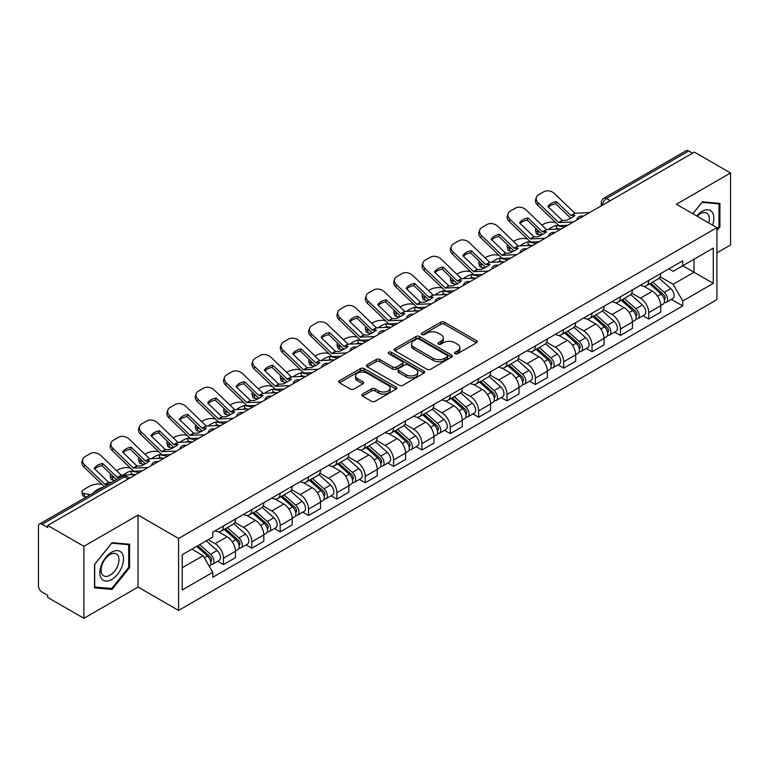 <?xml version="1.0" encoding="UTF-8"?>
<svg xmlns="http://www.w3.org/2000/svg" width="769" height="769" viewBox="0 0 769 769"><rect width="100%" height="100%" fill="white"/><g stroke="black" fill="none" stroke-linecap="round" stroke-linejoin="round"><path stroke-width="1.15" d="M455.065 353.702A1.769 1.019 0 0 0 457.565 353.702L476.52 342.763A2.518 1.461 0 0 0 477.261 341.724A2.518 1.461 0 0 0 476.52 340.696L444.415 322.163A2.518 1.461 0 0 0 440.839 322.163L421.883 333.102A1.769 1.019 0 0 0 421.374 333.823A1.769 1.019 0 0 0 421.883 334.544A1.769 1.019 0 0 0 424.382 334.544L426.833 333.131A8.075 4.662 0 0 1 438.253 333.131L440.935 334.669A8.075 4.662 0 0 1 443.3 337.966A8.075 4.662 0 0 1 440.935 341.263L438.474 342.686A1.769 1.019 0 0 0 437.965 343.407A1.769 1.019 0 0 0 438.474 344.127A1.769 1.019 0 0 0 440.973 344.127L443.425 342.705A8.075 4.662 0 0 1 454.844 342.705L457.526 344.252A8.075 4.662 0 0 1 459.891 347.55A8.075 4.662 0 0 1 457.526 350.847L455.065 352.26A1.769 1.019 0 0 0 454.556 352.981A1.769 1.019 0 0 0 455.065 353.702L455.065 352.26M362.526 394.055A2.518 1.461 0 0 0 361.786 395.083A2.518 1.461 0 0 0 362.526 396.112L371.533 401.312A2.518 1.461 0 0 0 375.099 401.312L396.15 389.162A2.518 1.461 0 0 0 396.891 388.134A2.518 1.461 0 0 0 396.15 387.095L364.045 368.562A2.518 1.461 0 0 0 360.478 368.562L339.427 380.713A2.518 1.461 0 0 0 338.687 381.741A2.518 1.461 0 0 0 339.427 382.77L350.308 389.056A2.518 1.461 0 0 0 353.875 389.056L362.881 383.856A2.518 1.461 0 0 0 363.622 382.827A2.518 1.461 0 0 0 362.881 381.799L357.489 378.675A6.748 3.893 0 0 1 355.509 375.926A6.748 3.893 0 0 1 359.671 372.321A6.748 3.893 0 0 1 367.034 373.167L388.172 385.375A6.748 3.893 0 0 1 390.143 388.134A6.748 3.893 0 0 1 385.98 391.729A6.748 3.893 0 0 1 378.627 390.883L375.099 388.854A2.518 1.461 0 0 0 371.533 388.854L362.526 394.055L362.526 396.112L371.533 390.95L371.533 388.854M178.581 538.454L138.045 515.057L83.888 546.326L47.716 525.448L694.378 152.099L730.55 172.977L676.393 204.246L716.919 227.653L178.581 538.454L178.581 610.442L716.919 299.631L716.919 227.653M427.016 369.283A2.518 1.461 0 0 0 430.582 369.283L451.634 357.124A2.518 1.461 0 0 0 452.374 356.095A2.518 1.461 0 0 0 451.634 355.067L419.528 336.524A2.518 1.461 0 0 0 415.952 336.524L394.901 348.684A2.518 1.461 0 0 0 394.17 349.712A2.518 1.461 0 0 0 394.901 350.741L427.016 369.283M389.46 354.086A1.769 1.019 0 0 1 391.248 354.336L391.248 352.231L423.892 371.081A2.518 1.461 0 0 1 424.632 372.109A2.518 1.461 0 0 1 423.892 373.148L402.841 385.298A2.518 1.461 0 0 1 399.274 385.298L367.159 366.755L367.159 364.698A2.518 1.461 0 0 0 366.428 365.727A2.518 1.461 0 0 0 367.159 366.755M367.159 364.698L376.176 359.498A2.518 1.461 0 0 1 379.742 359.498L392.767 367.015A2.518 1.461 0 0 0 396.333 367.015L402.312 363.564A2.518 1.461 0 0 0 403.043 362.535A2.518 1.461 0 0 0 402.312 361.507L388.749 353.673A1.769 1.019 0 0 1 388.23 352.952A1.769 1.019 0 0 1 389.325 352.01A1.769 1.019 0 0 1 391.248 352.231M83.888 546.326L83.888 618.314L47.716 597.426L47.716 595.331L42.084 592.082A5.143 2.97 -120 0 1 38.45 585.786L38.45 526.39A5.143 2.97 -120 0 1 39.517 524.035L121.848 476.501A5.143 2.97 60 0 1 124.415 476.761L42.084 524.295A5.143 2.97 -120 0 0 39.517 524.035M716.919 252.838L730.55 244.965L730.55 172.977M83.888 618.314L138.045 587.045L178.581 610.442M47.716 525.448L47.716 527.544L42.084 524.295M610.23 200.68L606.414 198.479A5.143 2.97 60 0 0 603.848 198.219L686.179 150.686A5.143 2.97 60 0 1 688.745 150.945L606.414 198.479A5.143 2.97 120 0 0 602.781 204.775L602.781 204.987M692.561 153.146L688.745 150.945M648.767 280.425A11.823 6.825 60 0 1 646.316 285.741L658.312 278.811A11.823 6.825 -120 0 0 660.754 273.504M631.743 293.162L640.404 298.161A11.823 6.825 60 0 1 648.767 312.647L660.754 305.716A11.823 6.825 -120 0 0 652.4 291.24L643.816 286.279M660.754 305.716L660.754 312.118L648.767 319.048L643.009 315.723M646.316 285.741A11.823 6.825 60 0 1 640.49 285.203M648.767 312.647L648.767 319.048M620.41 296.796A11.823 6.825 60 0 1 617.959 302.111L629.955 295.181A11.823 6.825 -120 0 0 632.406 289.875M614.662 332.093L620.41 335.419L632.406 328.488L632.406 322.086A11.823 6.825 -120 0 0 624.044 307.61L615.46 302.65M617.959 302.111A11.823 6.825 60 0 1 612.143 301.573M603.386 309.532L612.047 314.531A11.823 6.825 60 0 1 620.41 329.017L620.41 335.419M592.053 313.166A11.823 6.825 60 0 1 589.612 318.472L601.608 311.551A11.823 6.825 -120 0 0 604.049 306.245M586.305 348.463L592.053 351.789L604.049 344.858L604.049 338.456A11.823 6.825 -120 0 0 595.696 323.98L587.103 319.02M589.612 318.472A11.823 6.825 60 0 1 583.786 317.943M575.029 325.902L583.7 330.901A11.823 6.825 60 0 1 592.053 345.387L592.053 351.789M563.706 329.536A11.823 6.825 60 0 1 561.255 334.842L573.251 327.921A11.823 6.825 -120 0 0 575.702 322.615M557.958 364.833L563.706 368.149L575.702 361.228L575.702 354.826A11.823 6.825 -120 0 0 567.339 340.35L558.755 335.39M561.255 334.842A11.823 6.825 60 0 1 555.439 334.313M546.682 342.272L555.343 347.271A11.823 6.825 60 0 1 563.706 361.757L563.706 368.149M535.349 345.906A11.823 6.825 60 0 1 532.907 351.212L544.894 344.291A11.823 6.825 -120 0 0 547.345 338.985M529.601 381.203L535.349 384.519L547.345 377.598L547.345 371.196A11.823 6.825 -120 0 0 538.982 356.72L530.399 351.76M532.907 351.212A11.823 6.825 60 0 1 527.082 350.683M518.325 358.642L526.996 363.641A11.823 6.825 60 0 1 535.349 378.117L535.349 384.519M507.002 362.276A11.823 6.825 60 0 1 504.551 367.582L516.547 360.661A11.823 6.825 -120 0 0 518.998 355.355M501.244 397.573L507.002 400.889L518.998 393.968L518.998 387.566A11.823 6.825 -120 0 0 510.635 373.08L502.051 368.13M504.551 367.582A11.823 6.825 60 0 1 498.725 367.053M489.978 375.012L498.639 380.011A11.823 6.825 60 0 1 507.002 394.487L507.002 400.889M478.645 378.646A11.823 6.825 60 0 1 476.194 383.952L488.19 377.031A11.823 6.825 -120 0 0 490.641 371.725M472.897 413.943L478.645 417.259L490.641 410.338L490.641 403.936A11.823 6.825 -120 0 0 482.278 389.45L473.694 384.5M476.194 383.952A11.823 6.825 60 0 1 470.378 383.423M461.621 391.383L470.282 396.381A11.823 6.825 60 0 1 478.645 410.857L478.645 417.259M450.288 395.016A11.823 6.825 60 0 1 447.846 400.322L459.843 393.401A11.823 6.825 -120 0 0 462.284 388.085M444.54 430.313L450.298 433.629L462.284 426.708L462.284 420.307A11.823 6.825 -120 0 0 453.931 405.821L445.338 400.87M447.846 400.322A11.823 6.825 60 0 1 442.021 399.793M433.264 407.743L441.935 412.751A11.823 6.825 60 0 1 450.298 427.228L450.298 433.629M421.941 411.386A11.823 6.825 60 0 1 419.49 416.692L431.486 409.771A11.823 6.825 -120 0 0 433.937 404.456M416.192 446.683L421.941 450L433.937 443.079L433.937 436.677A11.823 6.825 -120 0 0 425.574 422.191L416.99 417.24M419.49 416.692A11.823 6.825 60 0 1 413.674 416.164M404.917 424.113L413.578 429.121A11.823 6.825 60 0 1 421.941 443.598L421.941 450M393.584 427.756A11.823 6.825 60 0 1 391.142 433.062L403.139 426.132A11.823 6.825 -120 0 0 405.58 420.826M387.836 463.053L393.584 466.37L405.58 459.449L405.58 453.047A11.823 6.825 -120 0 0 397.227 438.561L388.633 433.601M391.142 433.062A11.823 6.825 60 0 1 385.317 432.524M376.56 440.483L385.231 445.491A11.823 6.825 60 0 1 393.584 459.968L393.584 466.37M365.237 444.126A11.823 6.825 60 0 1 362.785 449.432L374.782 442.502A11.823 6.825 -120 0 0 377.233 437.196M359.479 479.414L365.237 482.74L377.233 475.809L377.233 469.417A11.823 6.825 -120 0 0 368.87 454.931L360.286 449.971M362.785 449.432A11.823 6.825 60 0 1 356.97 448.894M348.213 456.853L356.874 461.861A11.823 6.825 60 0 1 365.237 476.338L365.237 482.74M336.88 460.496A11.823 6.825 60 0 1 334.428 465.803L346.425 458.872A11.823 6.825 -120 0 0 348.876 453.566M331.131 495.784L336.88 499.11L348.876 492.179L348.876 485.777A11.823 6.825 -120 0 0 340.513 471.301L331.929 466.341M334.428 465.803A11.823 6.825 60 0 1 328.613 465.264M319.856 473.223L328.517 478.222A11.823 6.825 60 0 1 336.88 492.708L336.88 499.11M308.532 476.867A11.823 6.825 60 0 1 306.081 482.173L318.078 475.242A11.823 6.825 -120 0 0 320.519 469.936M302.775 512.154L308.532 515.48L320.529 508.549L320.529 502.147A11.823 6.825 -120 0 0 312.166 487.671L303.582 482.711M306.081 482.173A11.823 6.825 60 0 1 300.256 481.634M291.509 489.593L300.17 494.592A11.823 6.825 60 0 1 308.532 509.078L308.532 515.48M280.176 493.227A11.823 6.825 60 0 1 277.724 498.543L289.721 491.612A11.823 6.825 -120 0 0 292.172 486.306M274.427 528.524L280.176 531.85L292.172 524.919L292.172 518.517A11.823 6.825 -120 0 0 283.809 504.041L275.225 499.081M277.724 498.543A11.823 6.825 60 0 1 271.909 498.004M263.152 505.964L271.813 510.962A11.823 6.825 60 0 1 280.176 525.448L280.176 531.85M251.819 509.597A11.823 6.825 60 0 1 249.377 514.913L261.373 507.982A11.823 6.825 -120 0 0 263.815 502.676M246.07 544.894L251.819 548.22L263.815 541.289L263.815 534.888A11.823 6.825 -120 0 0 255.462 520.411L246.868 515.451M249.377 514.913A11.823 6.825 60 0 1 243.552 514.374M234.795 522.334L243.465 527.332A11.823 6.825 60 0 1 251.819 541.818L251.819 548.22M223.471 525.967A11.823 6.825 60 0 1 221.02 531.273L233.017 524.352A11.823 6.825 -120 0 0 235.468 519.046M217.723 561.264L223.471 564.59L235.468 557.66L235.468 551.258A11.823 6.825 -120 0 0 227.105 536.781L218.521 531.821M221.02 531.273A11.823 6.825 60 0 1 215.205 530.745M208.207 539.713L215.109 543.702A11.823 6.825 60 0 1 223.471 558.188L223.471 564.59M668.847 268.833L673.115 271.303L713.286 248.108L694.023 259.23L694.023 272.245L673.115 284.309L660.09 276.792M182.215 567.733L203.112 555.67L212.744 572.347L182.215 589.977L182.215 554.718L212.744 537.089L212.744 532.158L682.747 260.806L682.747 265.738L713.286 283.367L682.747 300.996L673.115 284.309M713.286 248.108L713.286 283.367M212.744 572.347L212.744 577.279L682.747 305.927L682.747 300.996M716.919 230.537L719.919 226.807L719.919 203.42L702.376 201.853L692.821 213.734M138.045 515.057L138.045 587.045M94.52 587.872L112.063 589.439L129.596 567.618L129.596 544.241L112.063 542.674L94.52 564.484L94.52 587.872M203.112 555.67L191.846 549.162M671.366 299.352L682.747 305.927M719.005 226.278L719.919 226.807M110.207 588.372L112.063 589.439M128.692 567.099L129.596 567.618M455.777 353.951L457.526 352.942A8.075 4.662 0 0 0 459.891 349.645L459.891 347.55M443.3 337.966L443.3 340.071A8.075 4.662 0 0 1 440.935 343.368L439.186 344.377M476.492 342.782L444.415 324.258A2.518 1.461 0 0 0 440.839 324.258L422.594 334.794M451.605 357.143L419.528 338.629A2.518 1.461 0 0 0 415.952 338.629L394.939 350.76M447.173 356.816A1.769 1.019 0 0 0 447.693 356.095A1.769 1.019 0 0 0 447.173 355.374L418.99 339.1A1.769 1.019 0 0 0 416.49 339.1L413.905 340.6A8.075 4.662 0 0 0 411.54 343.887A8.075 4.662 0 0 0 413.905 347.184L433.168 358.316A8.075 4.662 0 0 0 444.588 358.316L447.173 356.816L447.173 358.921A1.769 1.019 0 0 0 447.693 358.2L447.693 356.095M411.54 343.887L411.54 345.992A8.075 4.662 0 0 0 413.905 349.289L413.905 347.184M447.173 358.921L444.588 360.411A8.075 4.662 0 0 1 433.168 360.411L413.905 349.289M367.197 366.775L376.176 361.593L376.176 359.498M403.043 362.535L403.043 364.631A2.518 1.461 0 0 1 402.312 365.659L396.333 369.11A2.518 1.461 0 0 1 392.767 369.11L379.742 361.593A2.518 1.461 0 0 0 376.176 361.593M391.248 354.336L423.863 373.167M406.282 374.82A6.748 3.893 0 0 0 413.635 375.666A6.748 3.893 0 0 0 417.798 372.061A6.748 3.893 0 0 0 415.818 369.303L408.377 365.006A2.518 1.461 0 0 0 404.802 365.006L398.832 368.457A2.518 1.461 0 0 0 398.092 369.485A2.518 1.461 0 0 0 398.832 370.514L406.282 374.82L406.282 376.916A6.748 3.893 0 0 0 413.635 377.762A6.748 3.893 0 0 0 417.798 374.157L417.798 372.061M398.092 369.485L398.092 371.581A2.518 1.461 0 0 0 398.832 372.619L398.832 370.514M406.282 376.916L398.832 372.619M390.143 388.134L390.143 390.229A6.748 3.893 0 0 1 385.98 393.824A6.748 3.893 0 0 1 378.627 392.988L375.099 390.95A2.518 1.461 0 0 0 371.533 390.95M355.509 375.926L355.509 378.021A6.748 3.893 0 0 0 357.489 380.78L357.489 378.675M362.881 381.799L362.881 383.856L357.489 380.78M396.15 387.095L396.15 389.162L364.045 370.658A2.518 1.461 0 0 0 360.478 370.658L339.456 382.789M559.707 229.037L556.785 228.48L556.035 225.461L564.504 227.086M541.837 225.096L543.077 224.385A7.709 2.807 -13.9 0 1 553.699 222.222L555.756 222.616M536.156 228.653A7.709 2.807 -13.9 0 0 535.493 230.267A7.709 2.807 -13.9 0 0 537.521 231.556L538.271 234.583A7.709 2.807 166.1 0 1 536.243 233.286L535.493 230.267M539.578 231.95L537.521 231.556M556.035 225.461A15.938 5.806 -13.9 0 0 548.374 229.566M541.309 235.16L538.271 234.583M556.785 228.48A15.938 5.806 -13.9 0 0 554.795 229.268M649.584 283.848L661.138 294.162A6.421 3.71 60 0 1 663.157 304.091L660.754 305.476M649.892 284.126L655.323 287.26M650.747 283.175L663.609 294.652A3.086 1.778 60 0 1 664.57 299.42A3.086 1.778 60 0 1 664.291 299.526M652.67 282.069L664.224 292.374A6.421 3.71 60 0 1 666.242 302.313A6.421 3.71 60 0 1 664.301 302.515M659.11 278.195L670.77 288.596A6.421 3.71 60 0 1 672.788 298.535L666.242 302.313M556.42 201.613A15.938 11.641 -160.8 0 0 547.874 206.544L562.341 220.463L566.417 220.328A15.938 3.72 -20.2 0 0 571.425 217.829A15.938 3.72 -20.2 0 0 574.952 215.397L570.886 215.531L556.42 201.613L555.67 203.775L570.021 217.598A3.855 2.23 -120 0 0 570.781 218.194M573.414 221.943L558.707 222.558L538.271 202.901L537.521 205.054A7.709 5.633 -160.8 0 1 535.695 199.373L536.445 197.22A7.709 5.633 19.2 0 0 538.271 202.901M567.58 225.307L560.005 225.653A3.855 2.23 60 0 1 558.707 225.288A3.855 2.23 60 0 1 557.842 224.625L537.521 205.054M589.592 212.6L574.885 213.224L554.449 193.557A7.709 5.633 19.2 0 0 543.827 191.721L538.55 194.768A7.709 5.633 19.2 0 0 536.445 197.22M548.441 207.092A15.938 11.641 -160.8 0 1 555.67 203.775M531.35 245.407L528.428 244.85L527.678 241.831L536.156 243.446M513.49 241.466L514.721 240.745A7.709 2.807 -13.9 0 1 525.342 238.592L527.399 238.986M507.8 245.023A7.709 2.807 -13.9 0 0 507.136 246.638A7.709 2.807 -13.9 0 0 509.174 247.926L509.924 250.954A7.709 2.807 166.1 0 1 507.886 249.656L507.136 246.638M511.222 248.32L509.174 247.926M527.678 241.831A15.938 5.806 -13.9 0 0 520.017 245.936M512.952 251.53L509.924 250.954M528.428 244.85A15.938 5.806 -13.9 0 0 526.438 245.638M621.227 300.218L632.781 310.532A6.421 3.71 60 0 1 634.8 320.462L632.406 321.846M621.535 300.496L626.975 303.63M622.4 299.545L635.252 311.022A3.086 1.778 60 0 1 636.223 315.79A3.086 1.778 60 0 1 635.934 315.896M624.322 298.439L635.876 308.744A6.421 3.71 60 0 1 637.886 318.683A6.421 3.71 60 0 1 635.953 318.885M630.763 294.565L642.413 304.966A6.421 3.71 60 0 1 644.432 314.906L637.886 318.683M502.993 261.777L500.081 261.22L499.331 258.201L507.8 259.816M485.133 257.836L486.373 257.115A7.709 2.807 -13.9 0 1 496.995 254.962L499.043 255.356M479.452 261.393A7.709 2.807 -13.9 0 0 478.789 263.008A7.709 2.807 -13.9 0 0 480.817 264.296L481.567 267.314A7.709 2.807 166.1 0 1 479.539 266.026L478.789 263.008M482.874 264.69L480.817 264.296M499.331 258.201A15.938 5.806 -13.9 0 0 491.66 262.306M484.605 267.9L481.567 267.314M500.081 261.22A15.938 5.806 -13.9 0 0 498.081 262.008M592.88 316.588L604.434 326.902A6.421 3.71 60 0 1 606.443 336.832L604.049 338.216M593.187 316.866L598.618 320M594.043 315.915L606.895 327.392A3.086 1.778 60 0 1 607.866 332.16A3.086 1.778 60 0 1 607.587 332.266M595.965 314.809L607.52 325.114A6.421 3.71 60 0 1 609.538 335.053A6.421 3.71 60 0 1 607.597 335.255M602.406 310.936L614.066 321.336A6.421 3.71 60 0 1 616.084 331.276L609.538 335.053M474.646 278.147L471.724 277.59L470.974 274.571L479.452 276.186M456.776 274.206L458.016 273.485A7.709 2.807 -13.9 0 1 468.638 271.332L470.695 271.726M451.095 277.763A7.709 2.807 -13.9 0 0 450.432 279.378A7.709 2.807 -13.9 0 0 452.47 280.666L453.21 283.684A7.709 2.807 166.1 0 1 451.182 282.396L450.432 279.378M454.517 281.06L452.47 280.666M470.974 274.571A15.938 5.806 -13.9 0 0 463.313 278.666M456.248 284.27L453.21 283.684M471.724 277.59A15.938 5.806 -13.9 0 0 469.734 278.378M564.523 332.958L576.077 343.272A6.421 3.71 60 0 1 578.096 353.202L575.693 354.586M564.831 333.227L570.271 336.37M565.686 332.285L578.548 343.753A3.086 1.778 60 0 1 579.518 348.53A3.086 1.778 60 0 1 579.23 348.636M567.618 331.17L579.163 341.484A6.421 3.71 60 0 1 581.181 351.423A6.421 3.71 60 0 1 579.24 351.625M574.059 327.306L585.709 337.706A6.421 3.71 60 0 1 587.727 347.646L581.181 351.423M712.546 225.125A16.707 9.641 120 0 0 712.248 212.302A16.707 9.641 120 0 0 696.666 215.954M708.72 222.914A12.65 7.306 120 0 0 708.105 214.436A12.65 7.306 120 0 0 706.682 213.119A12.65 7.306 120 0 0 697.175 216.252M692.859 213.763L702.02 202.372L719.005 203.881L719.005 226.547L716.919 229.143M717.881 203.237L719.005 203.881M121.925 553.113A16.707 9.641 120 0 0 105.786 557.438A16.707 9.641 120 0 0 101.46 578.576A16.707 9.641 120 0 0 117.599 574.251A16.707 9.641 120 0 0 121.925 553.113M117.782 555.256A12.65 7.306 120 0 0 116.359 553.93A12.65 7.306 120 0 0 104.594 559.842A12.65 7.306 120 0 0 102.296 574.52A12.65 7.306 120 0 0 103.709 575.846A12.65 7.306 120 0 0 115.485 569.935A12.65 7.306 120 0 0 117.782 555.256M111.697 588.506L94.702 586.987L94.702 564.331L111.697 543.183L128.692 544.702L128.692 567.359L111.697 588.506M127.558 544.058L128.692 544.702M528.063 217.983A15.938 11.641 -160.8 0 0 519.527 222.914L533.984 236.833L538.06 236.698A15.938 3.72 -20.2 0 0 543.068 234.199A15.938 3.72 -20.2 0 0 546.605 231.767L542.529 231.902L528.063 217.983L527.313 220.136L541.664 233.968A3.855 2.23 -120 0 0 542.424 234.564M545.058 238.303L530.35 238.928L509.924 219.261L509.174 221.424A7.709 5.633 -160.8 0 1 507.338 215.743L508.088 213.58A7.709 5.633 19.2 0 0 509.924 219.261M539.223 241.677L531.648 242.024A3.855 2.23 60 0 1 530.35 241.658A3.855 2.23 60 0 1 529.485 240.995L509.174 221.424M561.235 228.97L546.528 229.595L526.092 209.927A7.709 5.633 19.2 0 0 515.47 208.091L510.203 211.139A7.709 5.633 19.2 0 0 508.088 213.58M520.094 223.462A15.938 11.641 -160.8 0 1 527.313 220.136M499.715 234.353A15.938 11.641 -160.8 0 0 491.17 239.284L505.637 253.203L509.703 253.068A15.938 3.72 -20.2 0 0 514.721 250.569A15.938 3.72 -20.2 0 0 518.248 248.137L514.182 248.272L499.715 234.353L498.966 236.506L513.317 250.338A3.855 2.23 -120 0 0 514.077 250.934M516.71 254.674L502.003 255.298L481.567 235.631L480.817 237.794A7.709 5.633 -160.8 0 1 478.991 232.113L479.741 229.95A7.709 5.633 19.2 0 0 481.567 235.631M510.876 258.048L503.291 258.394A3.855 2.23 60 0 1 502.003 258.028A3.855 2.23 60 0 1 501.138 257.365L480.817 237.794M532.888 245.34L518.181 245.955L497.745 226.297A7.709 5.633 19.2 0 0 487.123 224.461L481.846 227.509A7.709 5.633 19.2 0 0 479.741 229.95M491.737 239.832A15.938 11.641 -160.8 0 1 498.966 236.506M471.359 250.723A15.938 11.641 -160.8 0 0 462.823 255.654L477.28 269.573L481.356 269.438A15.938 3.72 -20.2 0 0 486.364 266.939A15.938 3.72 -20.2 0 0 489.891 264.507L485.825 264.642L471.359 250.723L470.609 252.876L484.96 266.708A3.855 2.23 -120 0 0 485.72 267.304M488.353 271.044L473.646 271.668L453.21 252.001L452.47 254.154A7.709 5.633 -160.8 0 1 450.634 248.474L451.384 246.32A7.709 5.633 19.2 0 0 453.21 252.001M482.519 274.418L474.944 274.764A3.855 2.23 60 0 1 473.646 274.398A3.855 2.23 60 0 1 472.781 273.735L452.47 254.154M504.531 261.71L489.824 262.325L469.388 242.668A7.709 5.633 19.2 0 0 458.766 240.832L453.499 243.869A7.709 5.633 19.2 0 0 451.384 246.32M463.38 256.202A15.938 11.641 -160.8 0 1 470.609 252.876M446.289 294.517L443.367 293.96L442.617 290.942L451.095 292.556M428.429 290.576L429.669 289.855A7.709 2.807 -13.9 0 1 440.291 287.702L442.338 288.087M422.748 294.133A7.709 2.807 -13.9 0 0 422.085 295.748A7.709 2.807 -13.9 0 0 424.113 297.036L424.863 300.054A7.709 2.807 166.1 0 1 422.835 298.766L422.085 295.748M426.161 297.43L424.113 297.036M442.617 290.942A15.938 5.806 -13.9 0 0 434.956 295.036M427.9 300.641L424.863 300.054M443.367 293.96A15.938 5.806 -13.9 0 0 441.377 294.748M536.176 349.328L547.72 359.632A6.421 3.71 60 0 1 549.739 369.572L547.345 370.956M536.474 349.597L541.914 352.74M537.339 348.655L550.191 360.123A3.086 1.778 60 0 1 551.162 364.9A3.086 1.778 60 0 1 550.883 365.006M539.261 347.54L550.815 357.854A6.421 3.71 60 0 1 552.834 367.793A6.421 3.71 60 0 1 550.892 367.995M545.702 343.676L557.362 354.076A6.421 3.71 60 0 1 559.371 364.016L552.834 367.793M417.942 310.887L415.02 310.33L414.27 307.312L422.739 308.927M400.072 306.937L401.312 306.225A7.709 2.807 -13.9 0 1 411.934 304.072L413.991 304.457M394.391 310.503A7.709 2.807 -13.9 0 0 393.728 312.118A7.709 2.807 -13.9 0 0 395.756 313.406L396.506 316.424A7.709 2.807 166.1 0 1 394.478 315.136L393.728 312.118M397.813 313.8L395.756 313.406M414.27 307.312A15.938 5.806 -13.9 0 0 406.609 311.407M399.544 317.011L396.506 316.424M415.02 310.33A15.938 5.806 -13.9 0 0 413.03 311.109M507.819 365.698L519.373 376.003A6.421 3.71 60 0 1 521.392 385.942L518.988 387.326M508.126 365.967L513.567 369.11M508.982 365.025L521.843 376.493A3.086 1.778 60 0 1 522.805 381.261A3.086 1.778 60 0 1 522.526 381.376M510.904 363.91L522.459 374.224A6.421 3.71 60 0 1 524.477 384.164A6.421 3.71 60 0 1 522.536 384.365M517.354 360.046L529.005 370.447A6.421 3.71 60 0 1 531.023 380.386L524.477 384.164M443.011 267.093A15.938 11.641 -160.8 0 0 434.466 272.024L448.933 285.943L452.999 285.808A15.938 3.72 -20.2 0 0 458.007 283.309A15.938 3.72 -20.2 0 0 461.544 280.877L457.468 281.012L443.011 267.093L442.262 269.246L456.603 283.069A3.855 2.23 -120 0 0 457.363 283.674M460.006 287.414L445.299 288.039L424.863 268.371L424.113 270.525A7.709 5.633 -160.8 0 1 422.277 264.844L423.027 262.69A7.709 5.633 19.2 0 0 424.863 268.371M454.162 290.788L446.587 291.134A3.855 2.23 60 0 1 445.299 290.769A3.855 2.23 60 0 1 444.434 290.105L424.113 270.525M476.174 278.08L461.467 278.695L441.041 259.038A7.709 5.633 19.2 0 0 430.409 257.202L425.142 260.239A7.709 5.633 19.2 0 0 423.027 262.69M435.033 272.572A15.938 11.641 -160.8 0 1 442.262 269.246M414.654 283.463A15.938 11.641 -160.8 0 0 406.109 288.394L420.576 302.304L424.651 302.179A15.938 3.72 -20.2 0 0 429.66 299.679A15.938 3.72 -20.2 0 0 433.187 297.247L429.121 297.372L414.654 283.463L413.905 285.616L428.256 299.439A3.855 2.23 -120 0 0 429.015 300.045M431.649 303.784L416.942 304.409L396.506 284.741L395.756 286.895A7.709 5.633 -160.8 0 1 393.93 281.214L394.68 279.06A7.709 5.633 19.2 0 0 396.506 284.741M425.815 307.158L418.24 307.504A3.855 2.23 60 0 1 416.942 307.139A3.855 2.23 60 0 1 416.077 306.475L395.756 286.895M447.827 294.45L433.12 295.065L412.684 275.408A7.709 5.633 19.2 0 0 402.062 273.572L396.794 276.609A7.709 5.633 19.2 0 0 394.68 279.06M406.676 288.942A15.938 11.641 -160.8 0 1 413.905 285.616M389.585 327.258L386.663 326.7L385.913 323.682L394.391 325.297M371.725 323.307L372.955 322.596A7.709 2.807 -13.9 0 1 383.587 320.433L385.634 320.827M366.034 326.873A7.709 2.807 -13.9 0 0 365.371 328.488A7.709 2.807 -13.9 0 0 367.409 329.776L368.159 332.794A7.709 2.807 166.1 0 1 366.121 331.506L365.371 328.488M369.456 330.17L367.409 329.776M385.913 323.682A15.938 5.806 -13.9 0 0 378.252 327.777M371.187 333.381L368.159 332.794M386.663 326.7A15.938 5.806 -13.9 0 0 384.673 327.479M479.462 382.068L491.016 392.373A6.421 3.71 60 0 1 493.035 402.312L490.641 403.696M479.769 382.337L485.21 385.48M480.635 381.395L493.487 392.863A3.086 1.778 60 0 1 494.457 397.631A3.086 1.778 60 0 1 494.179 397.746M482.557 380.28L494.111 390.594A6.421 3.71 60 0 1 496.13 400.524A6.421 3.71 60 0 1 494.188 400.736M488.997 376.416L500.648 386.817A6.421 3.71 60 0 1 502.666 396.746L496.13 400.524M361.238 343.628L358.316 343.07L357.566 340.042L366.034 341.667M343.368 339.677L344.608 338.966A7.709 2.807 -13.9 0 1 355.23 336.803L357.287 337.197M337.687 343.243A7.709 2.807 -13.9 0 0 337.024 344.858A7.709 2.807 -13.9 0 0 339.052 346.146L339.802 349.164A7.709 2.807 166.1 0 1 337.774 347.876L337.024 344.858M341.109 346.54L339.052 346.146M357.566 340.042A15.938 5.806 -13.9 0 0 349.905 344.147M342.839 349.741L339.802 349.164M358.316 343.07A15.938 5.806 -13.9 0 0 356.326 343.849M451.115 398.438L462.669 408.743A6.421 3.71 60 0 1 464.687 418.682L462.284 420.066M451.422 398.707L456.853 401.851M452.278 397.765L465.13 409.233A3.086 1.778 60 0 1 466.101 414.001A3.086 1.778 60 0 1 465.822 414.116M454.2 396.65L465.754 406.964A6.421 3.71 60 0 1 467.773 416.894A6.421 3.71 60 0 1 465.831 417.106M460.641 392.786L472.301 403.187A6.421 3.71 60 0 1 474.319 413.116L467.773 416.894M332.881 359.998L329.959 359.44L329.209 356.412L337.687 358.037M315.021 356.047L316.251 355.336A7.709 2.807 -13.9 0 1 326.873 353.173L328.93 353.567M309.33 359.613A7.709 2.807 -13.9 0 0 308.667 361.228A7.709 2.807 -13.9 0 0 310.705 362.516L311.455 365.535A7.709 2.807 166.1 0 1 309.417 364.246L308.667 361.228M312.752 362.91L310.705 362.516M329.209 356.412A15.938 5.806 -13.9 0 0 321.548 360.517M314.483 366.111L311.455 365.535M329.959 359.44A15.938 5.806 -13.9 0 0 327.969 360.219M422.758 414.808L434.312 425.113A6.421 3.71 60 0 1 436.331 435.052L433.937 436.436M423.065 415.077L428.506 418.221M423.93 414.135L436.782 425.603A3.086 1.778 60 0 1 437.753 430.371A3.086 1.778 60 0 1 437.465 430.486M425.853 413.02L437.407 423.334A6.421 3.71 60 0 1 439.416 433.264A6.421 3.71 60 0 1 437.484 433.476M432.293 409.156L443.944 419.557A6.421 3.71 60 0 1 445.962 429.487L439.416 433.264M304.524 376.368L301.611 375.801L300.862 372.782L309.33 374.407M286.664 372.417L287.904 371.706A7.709 2.807 -13.9 0 1 298.526 369.543L300.573 369.937M280.983 375.983A7.709 2.807 -13.9 0 0 280.32 377.589A7.709 2.807 -13.9 0 0 282.348 378.886L283.098 381.905A7.709 2.807 166.1 0 1 281.07 380.617L280.32 377.589M284.405 379.28L282.348 378.886M300.862 372.782A15.938 5.806 -13.9 0 0 293.191 376.887M286.135 382.481L283.098 381.905M301.611 375.801A15.938 5.806 -13.9 0 0 299.612 376.589M394.41 431.178L405.965 441.483A6.421 3.71 60 0 1 407.974 451.422L405.58 452.806M394.708 431.447L400.149 434.591M395.574 430.505L408.426 441.973A3.086 1.778 60 0 1 409.396 446.741A3.086 1.778 60 0 1 409.118 446.856M397.496 429.39L409.05 439.705A6.421 3.71 60 0 1 411.069 449.634A6.421 3.71 60 0 1 409.127 449.846M403.936 425.526L415.596 435.927A6.421 3.71 60 0 1 417.615 445.857L411.069 449.634M276.177 392.728L273.255 392.171L272.505 389.152L280.973 390.777M258.307 388.787L259.547 388.076A7.709 2.807 -13.9 0 1 270.169 385.913L272.226 386.307M252.626 392.353A7.709 2.807 -13.9 0 0 251.963 393.959A7.709 2.807 -13.9 0 0 253.991 395.256L254.741 398.275A7.709 2.807 166.1 0 1 252.713 396.987L251.963 393.959M256.048 395.651L253.991 395.256M272.505 389.152A15.938 5.806 -13.9 0 0 264.844 393.257M257.778 398.851L254.741 398.275M273.255 392.171A15.938 5.806 -13.9 0 0 271.265 392.959M366.054 447.548L377.608 457.853A6.421 3.71 60 0 1 379.626 467.792L377.223 469.177M366.361 447.818L371.802 450.961M367.217 446.876L380.078 458.343A3.086 1.778 60 0 1 381.039 463.111A3.086 1.778 60 0 1 380.761 463.226M369.149 445.76L380.693 456.065A6.421 3.71 60 0 1 382.712 466.004A6.421 3.71 60 0 1 380.77 466.216M375.589 441.896L387.24 452.287A6.421 3.71 60 0 1 389.258 462.227L382.712 466.004M247.82 409.098L244.898 408.541L244.148 405.523L252.626 407.147M229.96 405.157L231.19 404.446A7.709 2.807 -13.9 0 1 241.822 402.283L243.869 402.677M224.279 408.724A7.709 2.807 -13.9 0 0 223.616 410.329A7.709 2.807 -13.9 0 0 225.644 411.626L226.394 414.645A7.709 2.807 166.1 0 1 224.356 413.347L223.616 410.329M227.691 412.011L225.644 411.626M244.148 405.523A15.938 5.806 -13.9 0 0 236.487 409.627M229.431 415.222L226.394 414.645M244.898 408.541A15.938 5.806 -13.9 0 0 242.908 409.329M337.706 463.909L349.251 474.223A6.421 3.71 60 0 1 351.27 484.162L348.876 485.547M338.004 464.188L343.445 467.321M338.869 463.236L351.721 474.713A3.086 1.778 60 0 1 352.692 479.481A3.086 1.778 60 0 1 352.413 479.596M340.792 462.131L352.346 472.435A6.421 3.71 60 0 1 354.365 482.374A6.421 3.71 60 0 1 352.423 482.586M347.232 458.266L358.892 468.657A6.421 3.71 60 0 1 360.901 478.597L354.365 482.374M219.473 425.468L216.55 424.911L215.801 421.893L224.269 423.517M201.603 421.527L202.843 420.816A7.709 2.807 -13.9 0 1 213.465 418.653L215.522 419.047M195.922 425.094A7.709 2.807 -13.9 0 0 195.259 426.699A7.709 2.807 -13.9 0 0 197.287 427.997L198.037 431.015A7.709 2.807 166.1 0 1 196.008 429.717L195.259 426.699M199.344 428.381L197.287 427.997M215.801 421.893A15.938 5.806 -13.9 0 0 208.139 425.997M201.074 431.592L198.037 431.015M216.55 424.911A15.938 5.806 -13.9 0 0 214.561 425.699M309.349 480.279L320.904 490.593A6.421 3.71 60 0 1 322.922 500.532L320.519 501.917M309.657 480.558L315.098 483.691M310.513 479.606L323.374 491.083A3.086 1.778 60 0 1 324.335 495.851A3.086 1.778 60 0 1 324.057 495.967M312.435 478.501L323.989 488.805A6.421 3.71 60 0 1 326.008 498.745A6.421 3.71 60 0 1 324.066 498.946M318.885 474.627L330.535 485.028A6.421 3.71 60 0 1 332.554 494.967L326.008 498.745M191.116 441.839L188.194 441.281L187.444 438.263L195.922 439.887M173.256 437.897L174.486 437.186A7.709 2.807 -13.9 0 1 185.108 435.023L187.165 435.417M167.565 441.454A7.709 2.807 -13.9 0 0 166.902 443.069A7.709 2.807 -13.9 0 0 168.94 444.357L169.689 447.385A7.709 2.807 166.1 0 1 167.652 446.087L166.902 443.069M170.987 444.751L168.94 444.357M187.444 438.263A15.938 5.806 -13.9 0 0 179.783 442.367M172.717 447.962L169.689 447.385M188.194 441.281A15.938 5.806 -13.9 0 0 186.204 442.069M280.993 496.649L292.547 506.963A6.421 3.71 60 0 1 294.565 516.893L292.172 518.277M281.3 496.928L286.741 500.061M282.165 495.976L295.017 507.453A3.086 1.778 60 0 1 295.988 512.221A3.086 1.778 60 0 1 295.7 512.327M284.088 494.871L295.642 505.175A6.421 3.71 60 0 1 297.661 515.115A6.421 3.71 60 0 1 295.719 515.317M290.528 490.997L302.179 501.398A6.421 3.71 60 0 1 304.197 511.337L297.661 515.115M386.298 299.833A15.938 11.641 -160.8 0 0 377.762 304.764L392.228 318.674L396.295 318.549A15.938 3.72 -20.2 0 0 401.303 316.049A15.938 3.72 -20.2 0 0 404.84 313.617L400.764 313.742L386.298 299.833L385.548 301.986L399.899 315.809A3.855 2.23 -120 0 0 400.659 316.415M403.292 320.154L388.585 320.779L368.159 301.112L367.409 303.265A7.709 5.633 -160.8 0 1 365.573 297.584L366.323 295.431A7.709 5.633 19.2 0 0 368.159 301.112M397.458 323.528L389.883 323.874A3.855 2.23 60 0 1 388.585 323.509A3.855 2.23 60 0 1 387.72 322.845L367.409 303.265M419.47 310.82L404.763 311.435L384.327 291.778A7.709 5.633 19.2 0 0 373.705 289.942L368.438 292.979A7.709 5.633 19.2 0 0 366.323 295.431M378.329 305.312A15.938 11.641 -160.8 0 1 385.548 301.986M357.95 316.203A15.938 11.641 -160.8 0 0 349.405 321.134L363.872 335.044L367.938 334.919A15.938 3.72 -20.2 0 0 372.955 332.419A15.938 3.72 -20.2 0 0 376.483 329.988L372.417 330.112L357.95 316.203L357.201 318.356L371.552 332.179A3.855 2.23 -120 0 0 372.311 332.785M374.945 336.524L360.238 337.149L339.802 317.482L339.052 319.635A7.709 5.633 -160.8 0 1 337.226 313.954L337.976 311.801A7.709 5.633 19.2 0 0 339.802 317.482M369.11 339.898L361.536 340.244A3.855 2.23 60 0 1 360.238 339.869A3.855 2.23 60 0 1 359.373 339.216L339.052 319.635M391.123 327.181L376.416 327.805L355.98 308.138A7.709 5.633 19.2 0 0 345.358 306.312L340.081 309.349A7.709 5.633 19.2 0 0 337.976 311.801M349.972 321.682A15.938 11.641 -160.8 0 1 357.201 318.356M329.593 332.573A15.938 11.641 -160.8 0 0 321.058 337.504L335.515 351.414L339.59 351.289A15.938 3.72 -20.2 0 0 344.599 348.79A15.938 3.72 -20.2 0 0 348.136 346.358L344.06 346.483L329.593 332.573L328.844 334.726L343.195 348.549A3.855 2.23 -120 0 0 343.954 349.145M346.588 352.894L331.881 353.519L311.455 333.852L310.705 336.005A7.709 5.633 -160.8 0 1 308.869 330.324L309.619 328.171A7.709 5.633 19.2 0 0 311.455 333.852M340.754 356.258L333.179 356.614A3.855 2.23 60 0 1 331.881 356.239A3.855 2.23 60 0 1 331.016 355.586L310.705 336.005M362.766 343.551L348.059 344.176L327.623 324.508A7.709 5.633 19.2 0 0 317.001 322.682L311.733 325.72A7.709 5.633 19.2 0 0 309.619 328.171M321.625 338.052A15.938 11.641 -160.8 0 1 328.844 334.726M301.246 348.943A15.938 11.641 -160.8 0 0 292.701 353.875L307.167 367.784L311.234 367.659A15.938 3.72 -20.2 0 0 316.251 365.16A15.938 3.72 -20.2 0 0 319.779 362.728L315.703 362.853L301.246 348.943L300.496 351.097L314.848 364.919A3.855 2.23 -120 0 0 315.607 365.515M318.241 369.264L303.534 369.889L283.098 350.222L282.348 352.375A7.709 5.633 -160.8 0 1 280.522 346.694L281.271 344.541A7.709 5.633 19.2 0 0 283.098 350.222M312.397 372.629L304.822 372.984A3.855 2.23 60 0 1 303.534 372.609A3.855 2.23 60 0 1 302.669 371.946L282.348 352.375M334.409 359.921L319.702 360.546L299.276 340.878A7.709 5.633 19.2 0 0 288.654 339.042L283.377 342.09A7.709 5.633 19.2 0 0 281.271 344.541M293.268 354.413A15.938 11.641 -160.8 0 1 300.496 351.097M272.889 365.313A15.938 11.641 -160.8 0 0 264.344 370.245L278.811 384.154L282.886 384.029A15.938 3.72 -20.2 0 0 287.894 381.52A15.938 3.72 -20.2 0 0 291.422 379.088L287.356 379.223L272.889 365.313L272.139 367.467L286.491 381.289A3.855 2.23 -120 0 0 287.25 381.885M289.884 385.634L275.177 386.249L254.741 366.592L253.991 368.745A7.709 5.633 -160.8 0 1 252.165 363.064L252.914 360.911A7.709 5.633 19.2 0 0 254.741 366.592M284.049 388.999L276.475 389.354A3.855 2.23 60 0 1 275.177 388.979A3.855 2.23 60 0 1 274.312 388.316L253.991 368.745M306.062 376.291L291.355 376.916L270.919 357.249A7.709 5.633 19.2 0 0 260.297 355.413L255.029 358.46A7.709 5.633 19.2 0 0 252.914 360.911M264.911 370.783A15.938 11.641 -160.8 0 1 272.139 367.467M244.542 381.684A15.938 11.641 -160.8 0 0 235.996 386.615L250.463 400.524L254.529 400.389A15.938 3.72 -20.2 0 0 259.538 397.89A15.938 3.72 -20.2 0 0 263.075 395.458L258.999 395.593L244.542 381.684L243.792 383.837L258.134 397.66A3.855 2.23 -120 0 0 258.893 398.255M261.537 402.004L246.83 402.62L226.394 382.962L225.644 385.115A7.709 5.633 -160.8 0 1 223.808 379.434L224.558 377.281A7.709 5.633 19.2 0 0 226.394 382.962M255.693 405.369L248.118 405.724A3.855 2.23 60 0 1 246.83 405.35A3.855 2.23 60 0 1 245.965 404.686L225.644 385.115M277.705 392.661L262.998 393.286L242.571 373.619A7.709 5.633 19.2 0 0 231.94 371.783L226.672 374.83A7.709 5.633 19.2 0 0 224.558 377.281M236.564 387.153A15.938 11.641 -160.8 0 1 243.792 383.837M216.185 398.044A15.938 11.641 -160.8 0 0 207.64 402.975L222.106 416.894L226.182 416.76A15.938 3.72 -20.2 0 0 231.19 414.26A15.938 3.72 -20.2 0 0 234.718 411.828L230.652 411.963L216.185 398.044L215.435 400.207L229.787 414.03A3.855 2.23 -120 0 0 230.546 414.626M233.18 418.374L218.473 418.99L198.037 399.332L197.287 401.485A7.709 5.633 -160.8 0 1 195.461 395.804L196.21 393.651A7.709 5.633 19.2 0 0 198.037 399.332M227.345 421.739L219.771 422.094A3.855 2.23 60 0 1 218.473 421.72A3.855 2.23 60 0 1 217.608 421.056L197.287 401.485M249.358 409.031L234.651 409.656L214.215 389.989A7.709 5.633 19.2 0 0 203.593 388.153L198.325 391.2A7.709 5.633 19.2 0 0 196.21 393.651M208.207 403.523A15.938 11.641 -160.8 0 1 215.435 400.207M187.828 414.414A15.938 11.641 -160.8 0 0 179.292 419.345L193.759 433.264L197.825 433.13A15.938 3.72 -20.2 0 0 202.833 430.63A15.938 3.72 -20.2 0 0 206.371 428.198L202.295 428.333L187.828 414.414L187.078 416.577L201.43 430.4A3.855 2.23 -120 0 0 202.189 430.996M204.823 434.745L190.116 435.36L169.689 415.702L168.94 417.855A7.709 5.633 -160.8 0 1 167.104 412.174L167.853 410.021A7.709 5.633 19.2 0 0 169.689 415.702M198.988 438.109L191.414 438.465A3.855 2.23 60 0 1 190.116 438.09A3.855 2.23 60 0 1 189.251 437.426L168.94 417.855M221.001 425.401L206.294 426.026L185.858 406.359A7.709 5.633 19.2 0 0 175.236 404.523L169.968 407.57A7.709 5.633 19.2 0 0 167.853 410.021M179.859 419.893A15.938 11.641 -160.8 0 1 187.078 416.577M162.768 458.209L159.846 457.651L159.096 454.633L167.565 456.248M144.899 454.268L146.139 453.547A7.709 2.807 -13.9 0 1 156.761 451.393L158.808 451.788M139.218 457.824A7.709 2.807 -13.9 0 0 138.555 459.439A7.709 2.807 -13.9 0 0 140.583 460.727L141.333 463.755A7.709 2.807 166.1 0 1 139.304 462.457L138.555 459.439M142.64 461.121L140.583 460.727M159.096 454.633A15.938 5.806 -13.9 0 0 151.435 458.737M144.37 464.332L141.333 463.755M159.846 457.651A15.938 5.806 -13.9 0 0 157.856 458.439M252.645 513.019L264.2 523.333A6.421 3.71 60 0 1 266.218 533.263L263.815 534.647M252.953 513.298L258.384 516.432M253.808 512.346L266.66 523.824A3.086 1.778 60 0 1 267.631 528.591A3.086 1.778 60 0 1 267.352 528.697M255.731 511.241L267.285 521.545A6.421 3.71 60 0 1 269.304 531.485A6.421 3.71 60 0 1 267.362 531.687M262.171 507.367L273.831 517.768A6.421 3.71 60 0 1 275.85 527.707L269.304 531.485M159.481 430.784A15.938 11.641 -160.8 0 0 150.935 435.715L165.402 449.634L169.468 449.5A15.938 3.72 -20.2 0 0 174.486 447A15.938 3.72 -20.2 0 0 178.014 444.569L173.948 444.703L159.481 430.784L158.731 432.937L173.083 446.77A3.855 2.23 -120 0 0 173.842 447.366M176.476 451.105L161.769 451.73L141.333 432.063L140.583 434.225A7.709 5.633 -160.8 0 1 138.756 428.544L139.506 426.382A7.709 5.633 19.2 0 0 141.333 432.063M170.641 454.479L163.066 454.825A3.855 2.23 60 0 1 161.769 454.46A3.855 2.23 60 0 1 160.904 453.797L140.583 434.225M192.654 441.771L177.947 442.396L157.51 422.729A7.709 5.633 19.2 0 0 146.889 420.893L141.611 423.94A7.709 5.633 19.2 0 0 139.506 426.382M151.503 436.263A15.938 11.641 -160.8 0 1 158.731 432.937M134.412 474.579L131.489 474.021L130.74 471.003L139.218 472.618M116.542 470.638L117.782 469.917A7.709 2.807 -13.9 0 1 128.404 467.763L130.461 468.158M110.861 474.194A7.709 2.807 -13.9 0 0 110.198 475.809A7.709 2.807 -13.9 0 0 112.236 477.097L112.985 480.116A7.709 2.807 166.1 0 1 110.947 478.827L110.198 475.809M114.283 477.491L112.236 477.097M130.74 471.003A15.938 5.806 -13.9 0 0 123.078 475.107M114.937 480.49L112.985 480.116M131.489 474.021A15.938 5.806 -13.9 0 0 129.5 474.809M224.288 529.389L235.843 539.703A6.421 3.71 60 0 1 237.861 549.633L235.468 551.017M224.596 529.668L230.037 532.802M225.452 528.716L238.313 540.194A3.086 1.778 60 0 1 239.284 544.961A3.086 1.778 60 0 1 238.996 545.067M227.384 527.611L238.938 537.916A6.421 3.71 60 0 1 240.947 547.855A6.421 3.71 60 0 1 239.005 548.057M233.824 523.737L245.474 534.138A6.421 3.71 60 0 1 247.493 544.077L240.947 547.855M131.124 447.154A15.938 11.641 -160.8 0 0 122.588 452.085L137.045 466.004L141.121 465.87A15.938 3.72 -20.2 0 0 146.129 463.371A15.938 3.72 -20.2 0 0 149.657 460.939L145.591 461.073L131.124 447.154L130.374 449.307L144.726 463.14A3.855 2.23 -120 0 0 145.485 463.736M148.119 467.475L133.412 468.1L112.985 448.433L112.236 450.596A7.709 5.633 -160.8 0 1 110.4 444.915L111.149 442.752A7.709 5.633 19.2 0 0 112.985 448.433M142.284 470.849L134.71 471.195A3.855 2.23 60 0 1 133.412 470.83A3.855 2.23 60 0 1 132.547 470.167L112.236 450.596M164.297 458.141L149.59 458.766L129.154 439.099A7.709 5.633 19.2 0 0 118.532 437.263L113.264 440.31A7.709 5.633 19.2 0 0 111.149 442.752M123.146 452.633A15.938 11.641 -160.8 0 1 130.374 449.307M102.383 487.373A15.938 5.806 -13.9 0 0 93.847 492.304L94.318 492.391M86.58 496.861L84.628 496.486A7.709 2.807 166.1 0 1 82.6 495.198L81.85 492.179A7.709 2.807 -13.9 0 1 84.157 489.334L89.435 486.287A7.709 2.807 -13.9 0 1 100.057 484.134L102.104 484.528M81.85 492.179A7.709 2.807 -13.9 0 0 83.879 493.467L84.628 496.486M90.319 494.698L83.879 493.467M196.643 546.394L207.495 556.074A6.421 3.71 60 0 1 209.504 566.003L209.187 566.186M196.749 546.326L201.68 549.172M197.806 545.721L209.956 556.554A3.086 1.778 60 0 1 210.927 561.332A3.086 1.778 60 0 1 210.648 561.437M199.738 544.606L210.581 554.286A6.421 3.71 60 0 1 212.6 564.225A6.421 3.71 60 0 1 210.658 564.427M206.275 540.828L217.127 550.508A6.421 3.71 60 0 1 219.136 560.447L212.6 564.225M108.198 484.383L104.949 484.383L84.628 464.803L83.879 466.956A7.709 5.633 -160.8 0 1 82.052 461.285L82.792 459.122A7.709 5.633 19.2 0 0 84.628 464.803M111.832 482.288L108.698 482.374L94.231 468.456A15.938 11.641 -160.8 0 1 102.777 463.524L102.027 465.678L116.369 479.51A3.855 2.23 -120 0 0 116.475 479.606M104.296 486.633A3.855 2.23 60 0 1 104.2 486.537L83.879 466.956M120.377 477.347L117.234 477.443L102.777 463.524M135.94 474.511L121.233 475.127L100.806 455.469A7.709 5.633 19.2 0 0 90.184 453.633L84.907 456.68A7.709 5.633 19.2 0 0 82.792 459.122M94.798 469.003A15.938 11.641 -160.8 0 1 102.027 465.678M602.963 204.881L602.781 204.775A5.143 2.97 0 0 1 601.271 202.68L601.271 205.852M251.819 541.818L263.815 534.888M280.176 525.448L292.172 518.517M308.532 509.078L320.529 502.147M336.88 492.708L348.876 485.777M365.237 476.338L377.233 469.417M393.584 459.968L405.58 453.047M421.941 443.598L433.937 436.677M450.298 427.228L462.284 420.307M478.645 410.857L490.641 403.936M507.002 394.487L518.998 387.566M535.349 378.117L547.345 371.196M563.706 361.757L575.702 354.826M592.053 345.387L604.049 338.456M620.41 329.017L632.406 322.086M223.471 558.188L235.468 551.258M215.109 543.702L227.105 536.781M243.465 527.332L255.462 520.411M271.813 510.962L283.809 504.041M300.17 494.592L312.166 487.671M328.517 478.222L340.513 471.301M356.874 461.861L368.87 454.931M385.231 445.491L397.227 438.561M413.578 429.121L425.574 422.191M441.935 412.751L453.931 405.821M470.282 396.381L482.278 389.45M498.639 380.011L510.635 373.08M526.996 363.641L538.982 356.72M555.343 347.271L567.339 340.35M583.7 330.901L595.696 323.98M612.047 314.531L624.044 307.61M640.404 298.161L652.4 291.24M582.835 216.502A5.143 2.97 120 0 0 580.566 217.81M554.478 232.872A5.143 2.97 120 0 0 552.209 234.18M526.131 249.243A5.143 2.97 120 0 0 523.852 250.55M497.774 265.613A5.143 2.97 120 0 0 495.505 266.92M469.417 281.973A5.143 2.97 120 0 0 467.148 283.29M441.07 298.343A5.143 2.97 120 0 0 438.801 299.66M412.713 314.713A5.143 2.97 120 0 0 410.444 316.03M384.365 331.083A5.143 2.97 120 0 0 382.097 332.4M356.009 347.453A5.143 2.97 120 0 0 353.74 348.77M327.661 363.824A5.143 2.97 120 0 0 325.383 365.131M299.304 380.194A5.143 2.97 120 0 0 297.036 381.501M270.948 396.564A5.143 2.97 120 0 0 268.679 397.871M242.6 412.934A5.143 2.97 120 0 0 240.332 414.241M214.243 429.304A5.143 2.97 120 0 0 211.975 430.611M185.896 445.674A5.143 2.97 120 0 0 183.628 446.981M157.539 462.044A5.143 2.97 120 0 0 155.271 463.351M128.231 478.962L124.415 476.761A5.143 2.97 120 0 1 126.991 476.501A5.143 5.143 0 0 0 121.848 476.501M457.526 352.942L457.526 350.847M438.474 344.127L438.474 342.686M440.935 343.368L440.935 341.263M421.883 334.544L421.883 333.102M440.839 324.258L440.839 322.163M444.415 324.258L444.415 322.163M476.52 342.763L476.52 340.696M394.901 350.741L394.901 348.684M415.952 338.629L415.952 336.524M419.528 338.629L419.528 336.524M451.634 357.124L451.634 355.067M433.168 360.411L433.168 358.316M444.588 360.411L444.588 358.316M379.742 361.593L379.742 359.498M392.767 369.11L392.767 367.015M396.333 369.11L396.333 367.015M402.312 365.659L402.312 363.564M423.892 373.148L423.892 371.081M375.099 390.95L375.099 388.854M378.627 392.988L378.627 390.883M339.427 382.77L339.427 380.713M360.478 370.658L360.478 368.562M364.045 370.658L364.045 368.562M661.138 294.162L657.533 296.238M665.214 298.007L664.051 298.68M670.77 288.596L664.224 292.374M562.514 220.511L558.88 222.606M575.058 213.273L571.059 215.58M562.226 220.376L558.592 222.472M574.77 213.128L570.771 215.445M632.781 310.532L629.177 312.608M636.857 314.377L635.703 315.04M642.413 304.966L635.876 308.744M604.434 326.902L600.829 328.978M608.51 330.747L607.347 331.41M614.066 321.336L607.52 325.114M576.077 343.272L572.472 345.348M580.153 347.117L578.999 347.78M585.709 337.706L579.163 341.484M534.157 236.881L530.523 238.976M546.701 229.643L542.703 231.95M533.869 236.746L530.235 238.842M546.413 229.498L542.414 231.815M505.81 253.251L502.176 255.346M518.344 246.013L514.355 248.32M505.521 253.116L501.888 255.212M518.066 245.869L514.067 248.176M477.453 269.621L473.819 271.717M489.997 262.383L485.998 264.69M477.164 269.477L473.531 271.582M489.709 262.239L485.71 264.546M547.72 359.632L544.125 361.718M551.796 363.487L550.642 364.15M557.362 354.076L550.815 357.854M519.373 376.003L515.768 378.088M523.449 379.857L522.286 380.52M529.005 370.447L522.459 374.224M449.106 285.991L445.472 288.087M461.64 278.743L457.642 281.06M448.817 285.847L445.184 287.952M461.352 278.609L457.353 280.916M420.749 302.361L417.115 304.457M433.293 295.113L429.294 297.43M420.46 302.217L416.827 304.322M433.005 294.979L429.006 297.286M491.016 392.373L487.421 394.459M495.092 396.227L493.938 396.891M500.648 386.817L494.111 390.594M462.669 408.743L459.064 410.829M466.745 412.588L465.581 413.261M472.301 403.187L465.754 406.964M434.312 425.113L430.707 427.199M438.388 428.958L437.234 429.631M443.944 419.557L437.407 423.334M405.965 441.483L402.36 443.559M410.04 445.328L408.877 446.001M415.596 435.927L409.05 439.705M377.608 457.853L374.003 459.929M381.684 461.698L380.52 462.371M387.24 452.287L380.693 456.065M349.251 474.223L345.656 476.299M353.327 478.068L352.173 478.741M358.892 468.657L352.346 472.435M320.904 490.593L317.299 492.669M324.979 494.438L323.816 495.111M330.535 485.028L323.989 488.805M292.547 506.963L288.942 509.04M296.623 510.808L295.469 511.481M302.179 501.398L295.642 505.175M392.401 318.731L388.758 320.827M404.936 311.483L400.937 313.79M392.113 318.587L388.47 320.692M404.648 311.349L400.649 313.656M364.045 335.092L360.411 337.197M376.589 327.854L372.59 330.161M363.756 334.957L360.123 337.053M376.301 327.719L372.302 330.026M335.688 351.462L332.054 353.567M348.232 344.224L344.233 346.531M335.399 351.327L331.766 353.423M347.944 344.089L343.945 346.396M307.34 367.832L303.707 369.937M319.875 360.594L315.876 362.901M307.052 367.697L303.419 369.793M319.587 360.459L315.588 362.766M278.984 384.202L275.35 386.307M291.528 376.964L287.529 379.271M278.695 384.067L275.062 386.163M291.24 376.829L287.241 379.136M250.636 400.572L246.993 402.668M263.171 393.334L259.172 395.641M250.348 400.438L246.714 402.533M262.883 393.199L258.884 395.506M222.279 416.942L218.646 419.038M234.824 409.704L230.825 412.011M221.991 416.808L218.358 418.903M234.535 409.569L230.537 411.876M193.923 433.312L190.289 435.408M206.467 426.074L202.468 428.381M193.644 433.178L190.001 435.273M206.179 425.93L202.18 428.246M264.2 523.333L260.595 525.41M268.275 527.178L267.112 527.842M273.831 517.768L267.285 521.545M165.575 449.682L161.942 451.778M178.12 442.444L174.121 444.751M165.287 449.548L161.653 451.643M177.831 442.3L173.832 444.617M235.843 539.703L232.238 541.78M239.918 543.548L238.765 544.212M245.474 534.138L238.938 537.916M137.218 466.052L133.585 468.148M149.763 458.814L145.764 461.121M136.93 465.918L133.297 468.013M149.474 458.67L145.476 460.977M207.495 556.074L204.381 557.861M211.562 559.919L210.408 560.582M217.127 550.508L210.581 554.286M108.871 482.423L105.238 484.518M121.406 475.184L117.407 477.491M108.583 482.278L104.949 484.383M121.118 475.04L117.119 477.347M583.267 216.252A5.143 5.143 0 0 0 576.673 220.059M554.92 232.623A5.143 5.143 0 0 0 548.316 236.429M526.563 248.983A5.143 5.143 0 0 0 519.969 252.799M498.206 265.353A5.143 5.143 0 0 0 491.612 269.169M469.859 281.723A5.143 5.143 0 0 0 463.265 285.53M441.502 298.093A5.143 5.143 0 0 0 434.908 301.9M413.155 314.463A5.143 5.143 0 0 0 406.561 318.27M384.798 330.833A5.143 5.143 0 0 0 378.204 334.64M356.451 347.204A5.143 5.143 0 0 0 349.847 351.01M328.094 363.574A5.143 5.143 0 0 0 321.5 367.38M299.737 379.944A5.143 5.143 0 0 0 293.143 383.75M271.39 396.314A5.143 5.143 0 0 0 264.796 400.12M243.033 412.684A5.143 5.143 0 0 0 236.439 416.49M214.686 429.054A5.143 5.143 0 0 0 208.082 432.86M186.329 445.424A5.143 5.143 0 0 0 179.735 449.231M157.972 461.784A5.143 5.143 0 0 0 151.378 465.601M129.74 478.087L126.991 476.501M603.848 198.219A5.143 5.143 0 0 0 601.271 202.68"/></g></svg>
